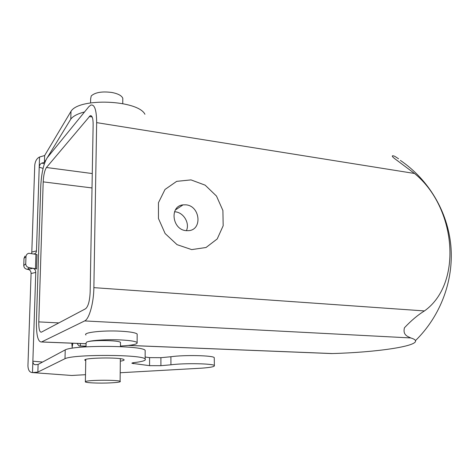 <?xml version="1.0" encoding="UTF-8"?>
<svg xmlns="http://www.w3.org/2000/svg" width="475" height="475" viewBox="0 0 475 475"><rect width="100%" height="100%" fill="white"/><g stroke="black" fill="none" stroke-linecap="round" stroke-linejoin="round"><path stroke-width="0.71" d="M47.227 157.771L88.76 106.774L90.713 105.112C94.578 104.108 96.556 109.945 96.651 122.627L93.872 287.648C93.723 303.068 89.175 319.129 84.657 320.928L41.521 341.982C37.976 342.083 36.272 335.207 36.421 321.355L40.749 186.414C41.485 172.977 43.641 163.43 47.227 157.771M398.567 158.775L395.105 156.53C393.08 155.39 389.209 154.88 396.72 160.158L414.509 173.476C456.083 207.124 463.226 283.391 424.448 310.935C417.858 314.973 411.19 320.583 404.457 327.762C402.497 335.332 408.197 336.609 410.768 337.945C413.535 338.776 415.097 339.667 415.471 340.617C417.988 346.418 374.84 352.432 332.227 353.548L322.656 353.204M137.156 334.94L137.162 334.014C135.482 332.648 129.812 331.698 120.151 331.17C102.558 330.232 82.484 332.559 85.957 335M191.003 179.894L205.17 185.173L216.493 196.074L222.9 210.49L223.179 225.732L217.217 238.937L206.025 247.499L191.686 249.607L177.044 244.655L165.122 233.534L158.46 218.5L158.454 202.718L165.015 189.454L176.676 181.355L191.003 179.894M93.142 124.515C93.106 118.18 92.12 115.253 90.173 115.734L46.449 167.503C44.656 170.282 43.569 175.073 43.189 181.872L38.784 321.896C38.724 328.837 39.573 332.262 41.331 332.185L85.589 308.756C88.202 306.523 89.722 300.996 90.155 292.178L93.142 124.515M186.402 230.678C190.125 222.923 183.148 211.82 174.509 211.797M186.206 230.654L188.581 230.666C202.671 229.864 200.171 205.895 185.992 204.844L183.059 204.862C169.284 205.99 172.098 229.835 186.206 230.654M120.454 346.043C132.317 345.361 137.875 344.191 137.121 342.522C135.434 341.252 129.752 340.379 120.068 339.904C106.703 339.287 90.464 340.367 86.682 342.077L85.797 343.508L86.076 343.71L41.598 341.947M120.484 343.009L120.49 342.41C119.106 340.177 91.075 339.874 86.682 342.077L86.088 343.039L86.017 346.845M85.951 381.36L85.363 381.989C86.723 382.559 90.743 382.915 97.423 383.064C108.995 383.319 122.194 382.339 120.116 381.342C118.714 379.887 90.381 379.887 85.951 381.36M90.571 102.879L90.648 98.794L91.236 95.938C95.196 92.346 102.107 91.2 111.963 92.488C118.091 93.706 121.701 95.629 122.799 98.272L122.782 100.065M144.934 114.273C138.017 99.987 79.016 97.458 70.983 111.37L44.638 155.539L39.544 157.017C36.824 158.365 35.227 161.09 34.758 165.199L31.807 252.071L36.474 250.901L39.211 167.212C39.443 165.116 40.333 163.738 41.877 163.079L44.341 163.851M39.544 157.017L39.211 167.212L43.077 168.405M72.283 346.548L72.8 343.532L71.832 343.401L72.248 348.211M36.569 268.963L35.459 268.707L35.928 254.339L37.038 254.612L36.569 268.963L32.923 268.262C34.717 268.826 35.667 270.216 35.767 272.436L31.077 273.505L27.942 365.798C28.138 370.215 29.658 372.483 32.496 372.59L35.767 272.436M36.474 250.901C36.332 252.617 35.566 253.614 34.182 253.893M120.199 372.744L202.208 368.131C210.906 367.454 214.955 366.593 214.368 365.554C213.34 363.541 184.092 362.995 170.935 364.806L160.906 365.685L149.572 365.655L131.955 363.322C131.676 363.054 132.424 362.811 134.205 362.597C142.803 361.57 146.448 360.365 145.136 358.975C142.583 354.475 74.029 354.118 65.004 358.684L37.858 372.085L32.496 372.59L71.636 375.476L85.5 374.698M120.312 361.178C123.363 360.715 124.587 360.204 123.963 359.646C121.707 356.974 80.388 357.74 85.144 360.365L85.761 360.662M145.154 351.583L145.16 350.342C142.613 345.432 74.231 344.921 65.218 349.879L38.101 364.444L35.423 364.711C33.814 364.628 32.965 363.458 32.864 361.196L42.578 362.039M214.255 358.203L214.249 357.639C213.216 355.437 184.027 354.789 170.905 356.743L160.9 357.687L149.583 357.628L145.142 357.028M170.935 364.806L170.905 356.743M133.428 363.696L133.433 362.698M65.004 358.684L65.218 349.879M37.858 372.085L38.101 364.444M45.867 159.98L44.424 162.355L41.877 163.079M84.55 111.946C77.722 113.715 73.132 116.096 70.799 119.088L47.197 157.801M70.983 111.37L70.799 119.088M44.638 155.539L44.424 162.355M79.919 343.514L80.441 343.947L80.204 345.931L86.034 346.138M77.158 343.401C78.381 345.521 79.367 346.382 80.115 345.996L80.204 345.931M85.85 346.257L84.722 346.257M35.928 254.339L28.85 253.276C27.134 253.727 26.184 254.826 25.988 256.571L25.733 263.809C25.917 265.994 27.134 267.283 29.379 267.68L27.39 269.349C25.157 268.963 23.946 267.692 23.75 265.537L25.733 263.809M35.459 268.707L29.379 267.68M31.077 273.505L30.982 272.389C30.596 270.691 29.593 269.699 27.972 269.408L32.923 268.262M25.988 256.571L24.011 258.358L25.021 256.067M24.011 258.358L23.75 265.537M27.39 269.349L27.972 269.408M31.635 253.116L31.807 252.071M332.227 353.548L128.559 345.414M410.768 337.945L84.657 320.928M414.509 173.476L96.651 122.627M424.448 310.935L93.872 287.648M58.858 322.911L38.784 321.896M92.013 187.94L43.189 181.872M92.269 173.553L46.449 167.503M92.168 116.987L89.235 116.512M160.906 365.685L160.9 357.687M149.572 365.655L149.583 357.628M72.806 343.229L72.8 343.532M331.734 353.566L128.315 345.444M86.076 343.758L41.521 341.982M415.471 340.617C440.687 315.958 453.922 280.274 450.858 245.765C447.61 211.256 428.444 179.502 400.372 160.396M91.473 115.948L90.173 115.734M175.37 209.986L183.059 204.862M137.121 342.522L137.162 334.014M120.116 381.342L120.335 358.702M120.448 346.619L120.49 342.41M85.369 381.573L85.785 359.456M122.799 98.272L122.752 103.597M214.368 365.554L214.249 357.639M145.136 358.975L145.16 350.342M85.144 360.365L85.156 359.759M85.743 346.317L80.115 345.996"/></g></svg>
